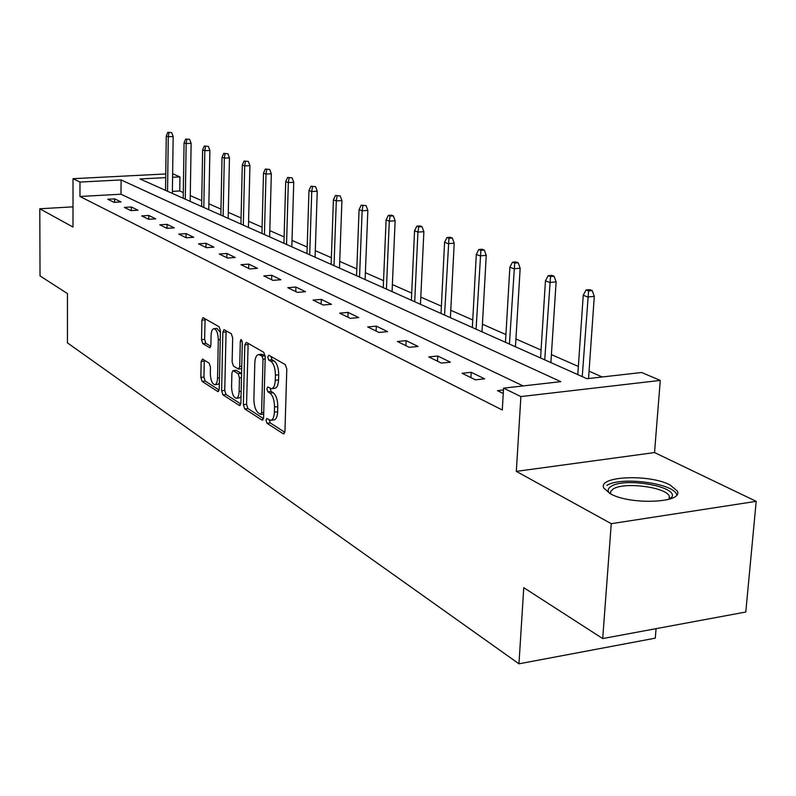 <?xml version="1.0" encoding="UTF-8"?>
<svg xmlns="http://www.w3.org/2000/svg" width="796" height="796" viewBox="0 0 796 796"><rect width="100%" height="100%" fill="white"/><g stroke="black" fill="none" stroke-linecap="round" stroke-linejoin="round"><path stroke-width="1.19" d="M266.003 420.258L266.998 423.293L283.286 433.81L284.948 431.392L286.789 369.055L285.316 364.658L268.839 355.225L267.705 357.016L268.71 360.031L270.809 361.245C273.764 363.633 275.297 368.259 275.416 375.125L275.277 380.279C274.968 385.582 273.645 388.388 271.317 388.697L267.705 386.946L266.849 388.766L267.844 391.791L269.934 393.075C272.879 395.542 274.411 400.189 274.52 407.015L274.381 412.129C274.083 417.313 272.789 420.049 270.511 420.338L266.839 418.477L266.003 420.258M269.247 419.93L270.242 422.915L284.859 432.318M270.988 356.459L271.973 359.702L274.083 360.916L270.809 361.245M270.113 388.329L271.108 391.443L273.197 392.726L269.934 393.075M610.233 493.699C630.323 505.37 684.779 502.913 677.117 490.824L670.063 484.973C649.307 473.759 597.149 476.117 603.846 488.117L610.233 493.699M202.512 359.066L201.149 361.424L200.861 377.394L202.104 381.393L217.805 391.532L219.228 389.194L220.432 330.818L219.129 326.768L202.97 317.604L201.895 320.141L201.537 339.643L202.801 343.623L209.806 347.752L210.89 345.235L211.069 335.484C211.278 331.226 212.253 328.957 214.015 328.668C216.631 329.594 218.064 333.285 218.313 339.733L217.537 378.09C217.328 382.239 216.383 384.438 214.671 384.687C212.034 383.702 210.592 379.99 210.343 373.543L210.462 367.235L209.189 363.205L202.512 359.066M523.141 385.931L121.002 194.214L79.958 196.483L79.988 182.065L73.033 178.682L165.757 173.956M602.701 638.561L611.258 523.678L756.2 501.341L745.792 612.015L602.701 638.561L523.768 587.687L518.962 663.814L67.441 342.877L67.441 293.575L40.029 275.904L39.8 208.771L72.993 227.059L73.033 178.682M756.2 501.341L654.531 452.566L516.325 471.371L611.258 523.678M516.325 471.371L520.892 396.577L503.57 388.14L560.812 381.662L121.101 179.936L79.988 182.065M79.958 196.483L502.286 410L503.57 388.14M243.377 404.696L244.73 408.915L262.013 420.069L263.595 417.671L265.217 356.628L263.794 352.339L246.332 342.34L244.8 344.867L243.377 404.696L246.561 404.348L247.914 408.567L263.506 418.587M239.377 405.462L222.92 394.836L221.616 390.727L222.84 332.211L223.965 329.624L231.328 333.753L232.661 337.872L232.133 361.951L233.467 366.09L238.551 369.075L239.705 366.518L240.292 341.255L241.108 339.424L242.302 342.409L240.88 403.094L239.377 405.462L240.233 405.363M73.003 206.851L39.8 208.771M518.962 663.814L655.287 638.163L656.063 628.661M503.46 389.96L497.44 390.647L503.251 393.503M484.625 378.826L471.212 372.299L462.088 373.284L475.431 379.831L484.625 378.826M450.377 362.16L437.73 356.011L428.795 356.926L441.362 363.105L450.377 362.16M418.089 346.459L406.159 340.648L397.393 341.504L409.263 347.335L418.089 346.459M387.592 331.624L376.319 326.141L367.732 326.937L378.946 332.449L387.592 331.624M358.757 317.594L348.081 312.4L339.663 313.146L350.28 318.36L358.757 317.594M331.444 304.311L321.315 299.386L313.067 300.082L323.126 305.027L331.444 304.311M305.525 291.704L295.913 287.028L287.814 287.684L297.376 292.381L305.525 291.704M280.908 279.734L271.774 275.287L263.834 275.904L272.919 280.361L280.908 279.734M257.506 268.342L248.8 264.113L241.009 264.69L249.655 268.939L257.506 268.342M235.208 257.496L226.91 253.466L219.268 254.014L227.507 258.053L235.208 257.496M213.955 247.158L206.035 243.307L198.522 243.825L206.393 247.685L213.955 247.158M193.667 237.288L186.105 233.616L178.732 234.104L186.234 237.785L193.667 237.288M174.284 227.865L167.061 224.343L159.807 224.81L166.981 228.333L174.284 227.865M155.747 218.84L148.832 215.477L141.698 215.915L148.573 219.288L155.747 218.84M137.997 210.214L131.37 206.99L124.365 207.398L130.942 210.632L137.997 210.214M120.992 201.935L114.634 198.851L107.749 199.239L114.057 202.333L120.992 201.935M602.244 376.976L589.06 371.175M578.354 366.459L551.399 354.588M541.061 350.041L515.917 338.967M505.928 334.569L482.436 324.231M472.754 319.962L450.775 310.291M441.392 306.161L420.795 297.087M411.701 293.087L392.368 284.58M383.543 280.69L365.384 272.7M356.807 268.919L339.723 261.396M331.385 257.725L315.296 250.641M307.176 247.068L292.013 240.392M284.112 236.919L269.804 230.621M262.103 227.228L248.591 221.278M241.079 217.975L228.303 212.343M220.98 209.119L208.88 203.796M201.736 200.652L190.284 195.607M183.299 192.532L179.737 190.97L172.394 191.368M172.642 173.787L179.946 176.881L172.593 177.269M179.737 190.97L179.946 176.881M165.717 177.627L140.016 178.951L586.931 378.707L641.646 372.508L660.272 380.408L520.892 396.577M654.531 452.566L660.272 380.408M121.002 194.214L121.101 179.936M471.212 372.299L470.924 377.622M437.73 356.011L437.482 361.195M406.159 340.648L405.93 345.703M376.319 326.141L376.11 331.056M348.081 312.4L347.902 317.196M321.315 299.386L321.156 304.062M295.913 287.028L295.774 291.595M271.774 275.287L271.645 279.744M248.8 264.113L248.69 268.471M226.91 253.466L226.82 257.725M206.035 243.307L205.965 247.476M186.105 233.616L186.045 237.696M167.061 224.343L167.001 228.333M148.832 215.477L148.782 219.278M131.37 206.99L131.34 210.612M114.634 198.851L114.614 202.303M271.038 420.278L273.764 419.96C276.053 419.681 277.346 416.945 277.645 411.761L274.381 412.129M273.197 392.726C276.142 395.194 277.675 399.831 277.794 406.647L277.645 411.761M271.814 388.637L274.59 388.349C276.918 388.04 278.242 385.234 278.55 379.941L275.277 380.279M274.083 360.916C277.048 363.294 278.59 367.921 278.7 374.787L278.55 379.941M248.143 343.375L246.561 404.348M260.491 414.318L261.595 412.636L263.008 359.165L262.013 356.17L258.69 354.568C256.392 354.907 255.098 357.702 254.81 362.976L253.894 399.244C254.014 405.9 255.496 410.467 258.342 412.945L260.491 414.318M261.496 354.29L265.197 355.802M240.8 403.98L226.044 394.498L222.92 394.836M226.104 330.768L224.741 390.388L226.044 394.498M241.377 368.647L238.681 369.065M231.576 386.776C231.835 393.403 233.347 397.224 236.123 398.239C237.904 398 238.909 395.761 239.118 391.542L239.447 377.772L238.094 373.593L233.009 370.588L231.885 373.115L231.576 386.776M236.492 398.199L239.288 397.9L241.029 396.726M241.566 373.523L238.094 373.593M236.044 370.279L241.278 373.274M215 384.647L217.776 384.359L219.348 383.344M220.402 332.37L216.85 328.42M205.099 318.738L204.622 339.355L205.885 343.335L210.791 346.27M204.303 360.17L203.925 377.085L205.179 381.075L219.159 390.07M592.224 290.59L589.707 289.644L586.075 289.963L588.582 290.908L592.224 290.59L594.294 296.381L587.747 296.978L583.239 295.256L577.797 374.627M588.582 290.908L582.244 376.617M594.294 296.381L588.543 378.528M583.239 295.256L586.075 289.963M609.428 493.261C607.338 490.674 607.895 488.376 611.099 486.386C624.253 477.192 677.973 486.356 671.943 496.983L670.481 498.823M669.237 499.221L669.327 496.266C666.282 487.023 623.626 481.65 613.069 489.062L610.731 491.321L610.582 493.878M676.779 494.853L676.59 494.366C672.71 482.933 620.004 476.316 606.841 485.441M554.096 276.262L551.727 275.376L548.165 275.675L550.524 276.56L554.096 276.262L556.115 281.893L549.698 282.441L545.459 280.819L540.564 357.981M550.524 276.56L544.743 359.852M556.115 281.893L550.882 362.598M545.459 280.819L548.165 275.675M518.186 262.78L515.957 261.934L512.465 262.212L514.694 263.058L518.186 262.78L520.166 268.242L513.868 268.75L509.868 267.227L505.47 342.3M514.694 263.058L509.42 344.061M520.166 268.242L515.46 346.757M509.868 267.227L512.465 262.212M484.316 250.053L482.207 249.257L478.784 249.516L480.884 250.312L484.316 250.053L486.247 255.367L480.078 255.844L476.297 254.402L472.346 327.494M480.884 250.312L476.078 329.156M486.247 255.367L482.008 331.813M476.297 254.402L478.784 249.516M452.307 238.034L450.317 237.278L446.964 237.516L448.944 238.273L452.307 238.034L454.198 243.198L448.148 243.646L444.576 242.282L441.034 313.495M448.944 238.273L444.556 315.077M454.198 243.198L450.397 317.684M444.576 242.282L446.964 237.516M422.019 226.651L420.139 225.945L416.845 226.163L418.726 226.88L422.019 226.651L423.87 231.686L417.93 232.104L414.557 230.81L411.373 300.241M418.726 226.88L417.93 232.104L414.716 301.734M423.87 231.686L420.457 304.301M414.557 230.81L416.845 226.163M393.324 215.865L391.532 215.199L388.299 215.408L390.08 216.074L393.324 215.865L395.124 220.781L389.304 221.159L386.09 219.935L383.254 287.674M390.08 216.074L389.304 221.159L386.418 289.087M395.124 220.781L392.07 291.615M386.09 219.935L388.299 215.408M366.08 205.637L361.205 205.189L366.08 205.637L367.842 210.423L362.13 210.781L359.086 209.617L356.548 275.734M362.896 205.836L362.13 210.781L359.553 277.078M367.842 210.423L365.115 279.565M359.086 209.617L361.205 205.189M340.19 195.906L335.454 195.488L340.19 195.906L341.922 200.582L336.31 200.92L333.405 199.806L331.146 264.381M337.066 196.095L336.31 200.92L334.012 265.665M341.922 200.582L339.484 268.113M333.405 199.806L335.454 195.488M315.554 186.652L310.957 186.244L315.554 186.652L317.246 191.219L311.733 191.528L308.977 190.473L306.977 253.576M312.49 186.821L311.733 191.528L309.704 254.8M317.246 191.219L315.077 257.207M308.977 190.473L310.957 186.244M292.082 177.836L287.605 177.448L292.082 177.836L293.744 182.294L288.331 182.592L285.704 181.588L283.933 243.278M289.067 177.996L288.331 182.592L286.54 244.442M293.744 182.294L291.824 246.81M285.704 181.588L287.605 177.448M269.695 169.429L265.347 169.05L269.695 169.429L271.327 173.787L266.003 174.055L263.496 173.1L261.944 233.457M266.74 169.578L266.003 174.055L264.431 234.561M271.327 173.787L269.635 236.89M263.496 173.1L265.347 169.05M248.322 161.399L244.083 161.041L248.322 161.399L249.914 165.658L244.69 165.916L242.292 165.001L240.939 224.064M245.417 161.538L244.69 165.916L243.317 225.129M249.914 165.658L248.442 227.417M242.292 165.001L244.083 161.041M227.885 153.727L223.756 153.379L227.885 153.727L229.457 157.887L224.323 158.135L222.024 157.26L220.85 215.089M225.029 153.857L224.323 158.135L223.129 216.104M229.457 157.887L228.173 218.363M222.024 157.26L223.756 153.379M208.343 146.384L204.313 146.046L208.343 146.384L209.875 150.454L204.831 150.693L202.632 149.847L201.627 206.492M205.537 146.504L204.831 150.693L203.806 207.467M209.875 150.454L208.771 209.686M202.632 149.847L204.313 146.046M189.617 139.35L185.687 139.021L189.617 139.35L191.13 143.34L186.165 143.559L184.065 142.753L183.209 198.264M186.861 139.469L186.165 143.559L185.299 199.199M191.13 143.34L190.184 201.378M184.065 142.753L185.687 139.021M171.677 132.604L167.837 132.295L171.677 132.604L173.16 136.514L168.274 136.723L166.255 135.947L165.548 190.363M168.961 132.713L168.274 136.723L167.548 191.259M173.16 136.514L172.364 193.418M166.255 135.947L167.837 132.295M270.242 422.915L266.998 423.293M271.973 359.702L268.71 360.031M271.108 391.443L267.844 391.791M277.794 406.647L274.52 407.015M278.7 374.787L275.416 375.125M284.281 433.691L283.286 433.81M248.014 344.559L244.8 344.867M262.939 419.97L262.013 420.069M247.914 408.567L244.73 408.915M263.735 412.398L261.595 412.636M265.158 358.946L263.008 359.165M265.197 355.852L262.013 356.17M263.088 354.598L259.844 354.907M224.741 390.388L221.616 390.727M225.984 331.922L222.84 332.211M241.735 366.319L239.705 366.518M242.173 341.076L240.292 341.255M241.148 391.324L239.118 391.542M241.477 377.563L239.447 377.772M236.521 370.379L233.357 370.697M219.467 377.891L217.537 378.09M220.253 339.554L218.313 339.733M210.214 347.583L209.487 347.653M205.885 343.335L202.801 343.623M204.622 339.355L201.537 339.643M204.98 319.873L201.895 320.141M218.601 391.453L217.805 391.532M205.179 381.075L202.104 381.393M203.925 377.085L200.861 377.394M204.224 361.115L201.149 361.424M263.685 414.089L260.879 414.398M261.924 354.25L258.69 354.568M236.173 370.269L233.009 370.588M217.139 328.39L214.015 328.668M669.396 498.903L671.943 496.983M669.088 499.271L669.327 496.266"/></g></svg>
